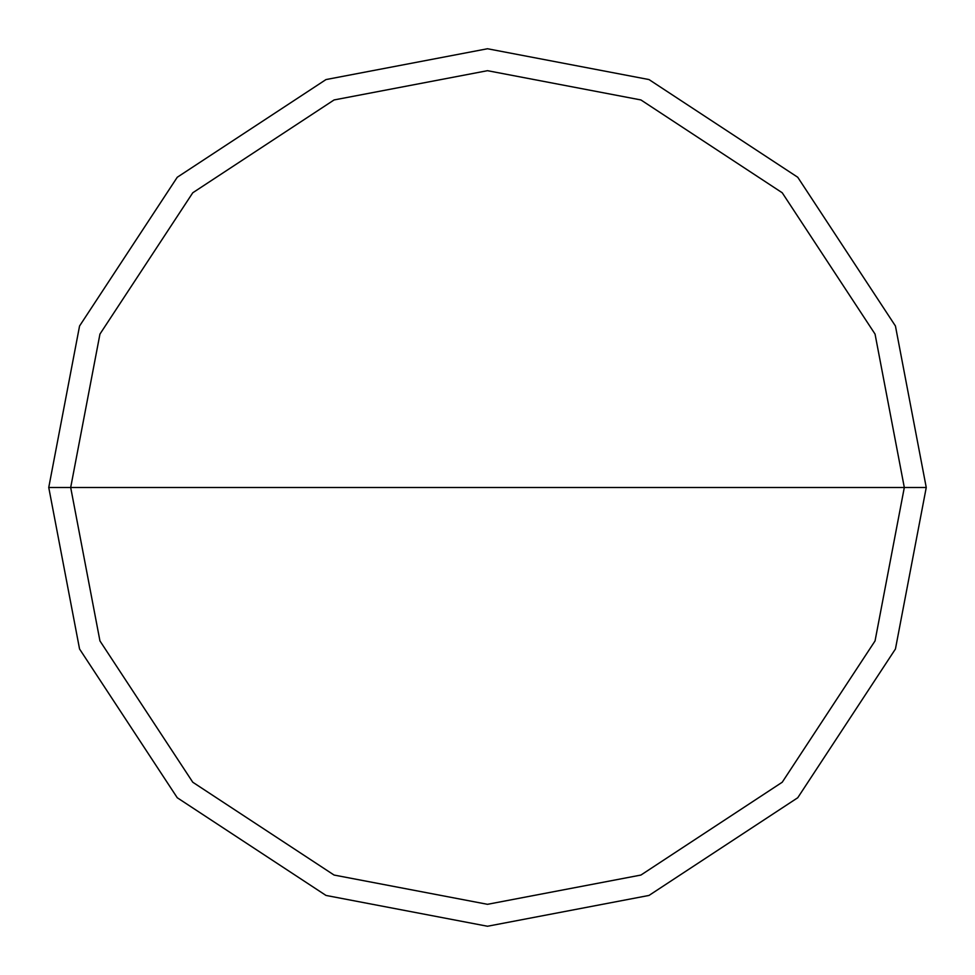<?xml version="1.0" encoding="UTF-8"?>
<svg xmlns="http://www.w3.org/2000/svg" width="975" height="975" viewBox="0 0 975 975"><rect width="100%" height="100%" fill="white"/><g stroke="black" fill="none" stroke-linecap="round" stroke-linejoin="round"><path stroke-width="1.46" d="M70.688 487.5L99.95 334.072L192.77 192.77L334.072 99.95L487.5 70.688L640.928 99.95L782.23 192.77L875.05 334.072L904.312 487.5L70.688 487.5L99.95 640.928L192.77 782.23L334.072 875.05L487.5 904.312L640.928 875.05L782.23 782.23L875.05 640.928L904.312 487.5L926.25 487.5L895.44 648.997L797.745 797.745L648.997 895.44L487.5 926.25L326.003 895.44L177.255 797.745L79.56 648.997L48.75 487.5L79.56 648.997L177.255 797.745L326.003 895.44L487.5 926.25L648.997 895.44L797.745 797.745L895.44 648.997L926.25 487.5L895.44 326.003L797.745 177.255L648.997 79.56L487.5 48.75L326.003 79.56L177.255 177.255L79.56 326.003L48.75 487.5L904.312 487.5L875.05 640.928L782.23 782.23L640.928 875.05L487.5 904.312L334.072 875.05L192.77 782.23L99.95 640.928L70.688 487.5L48.75 487.5L79.56 326.003L177.255 177.255L326.003 79.56L487.5 48.75L648.997 79.56L797.745 177.255L895.44 326.003L926.25 487.5L904.312 487.5L875.05 334.072L782.23 192.77L640.928 99.95L487.5 70.688L334.072 99.95L192.77 192.77L99.95 334.072L70.688 487.5"/></g></svg>
